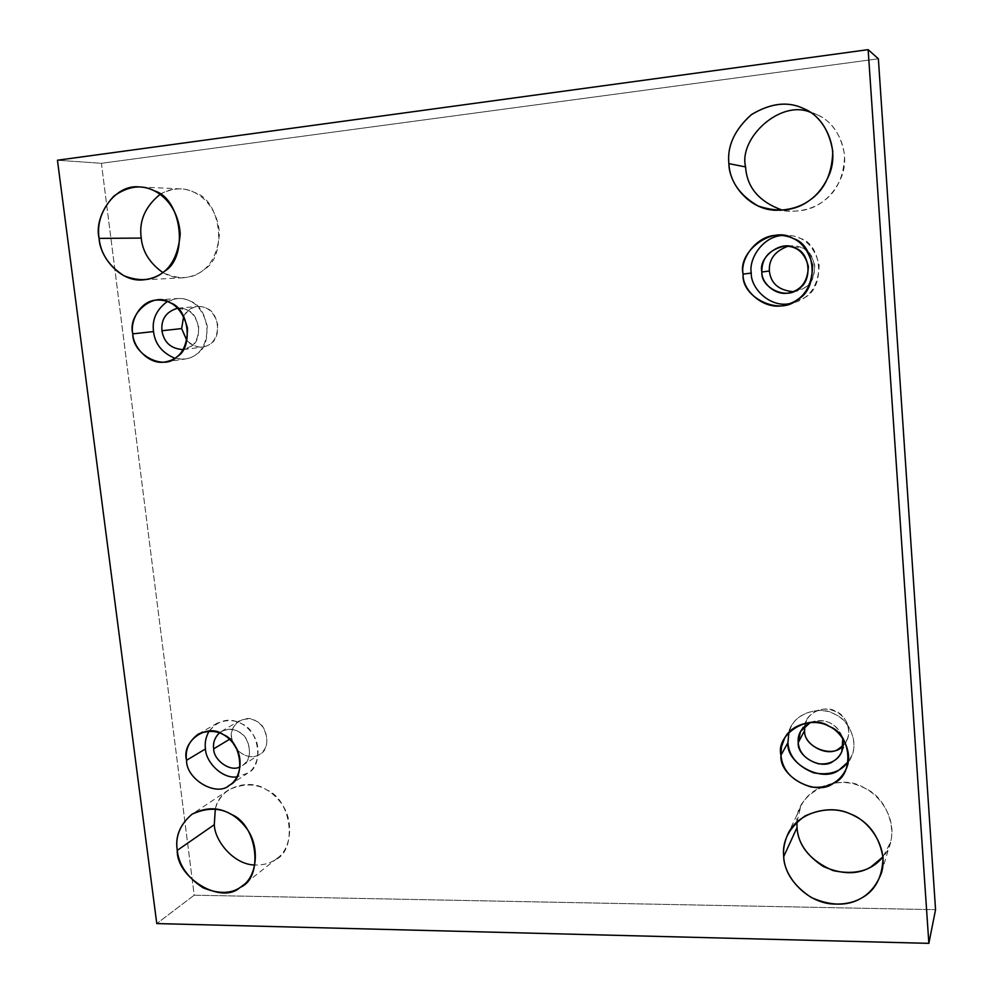 <?xml version="1.0" encoding="UTF-8"?>
<svg xmlns="http://www.w3.org/2000/svg" width="993" height="993" viewBox="0 0 993 993"><rect width="100%" height="100%" fill="white"/><g stroke="black" fill="none" stroke-linecap="round" stroke-linejoin="round"><path stroke-width="0.74" stroke-dasharray="4.96 3.72" d="M215.32 808.923C217.405 801.078 221.886 794.71 228.775 789.807C249.119 780.622 266.223 784.594 280.076 801.736C294.958 819.424 291.222 849.201 277.332 858.163C271.821 862.867 264.349 865.164 254.928 865.015C263.033 865.213 269.686 863.513 274.862 859.938C297.912 850.815 291.905 799.415 266.447 789.807C250.658 778.152 219.763 786.171 215.32 808.923M209.101 731.022L217.033 723.264C231.617 717.517 243.533 721.141 252.756 734.137C262.512 747.952 257.435 768.135 247.605 773.224L237.029 776.874L247.778 773.1C263.766 766.36 259.471 730.327 241.796 723.835C229.755 717.256 218.857 719.652 209.101 731.022M219.441 732.809C226.119 728.44 232.486 728.068 238.568 731.692C250.621 736.148 253.587 760.737 242.664 765.38L242.404 765.553C250.36 759.682 251.589 750.758 246.078 738.767C239.723 729.805 231.53 727.335 221.476 731.369L219.441 732.809M229.594 739.251L231.692 737.973C230.686 731.22 233.256 725.498 239.363 720.831C249.243 716.859 257.286 719.255 263.505 728.03C268.904 739.76 267.688 748.511 259.856 754.283C253.054 758.59 245.569 757.237 237.377 750.212C245.743 757.324 253.327 758.627 260.116 754.109C270.853 749.541 267.986 725.449 256.157 721.117C245.867 713.024 228.142 725.362 231.692 737.973L229.594 739.251M232.858 742.789L231.692 737.973L232.858 742.789M167.308 301.524L177.226 298.521C192.22 297.962 202.224 307.11 207.239 325.952C207.152 345.403 199.804 356.425 185.207 359.032L174.842 358.287C183.953 360.211 191.314 358.746 196.924 353.893C213.234 345.216 208.642 306.713 190.532 301.264C183.68 297.478 175.935 297.565 167.308 301.524M177.747 308.19L187.28 310.039C199.63 313.776 202.795 340.04 191.661 346.011L183.444 349.573C193.561 347.848 198.637 340.289 198.687 326.908C195.236 313.949 188.335 307.706 177.983 308.165L177.747 308.19M183.68 316.208C186.833 310.412 191.413 307.16 197.421 306.489C207.599 306.03 214.364 312.137 217.728 324.81C217.653 337.905 212.651 345.303 202.709 347.004C196.751 347.649 191.475 345.514 186.895 340.562C195.534 348.146 203.503 349.126 210.789 343.516C221.737 337.657 218.683 311.963 206.556 308.314C197.892 304.168 190.271 306.8 183.68 316.208M160.158 194.305C166.824 190.308 173.601 188.496 180.515 188.893C198.637 189.477 217.715 206.172 219.478 233.827C216.933 260.948 204.881 275.595 183.32 277.767C176.32 278.139 169.48 276.402 162.815 272.554C179.299 280.125 193.027 279.132 204.037 269.575C227.757 256.517 221.154 200.077 194.802 192.63C184.487 187.106 172.931 187.665 160.158 194.305M796.957 821.931L800.619 806.999C809.332 785.463 841.369 776.874 860.583 786.394C878.644 792.451 897.573 818.381 890.423 842.498L882.976 856.835C902.004 837.099 887.506 796.895 865.027 788.479C841.257 771.139 794.388 792.451 796.957 821.931M788.901 732.288L791.458 726.032C799.154 710.851 822.154 706.879 834.455 714.091C847.228 719.143 858.883 739.375 851.857 755.4L848.27 761.78C860.857 747.419 850.517 720.124 835.225 714.476C821.298 704.794 792.389 713.297 788.901 732.288M810.387 722.408C818.058 719.739 824.811 720.049 830.632 723.314C836.305 726.032 840.363 731.071 842.809 738.42C836.888 723.227 826.077 717.889 810.387 722.408M804.777 726.02L806.825 719.776C820.305 696.999 856.587 714.24 847.24 739.338L843.405 745.147C853.62 736.458 847.625 715.655 836.305 711.671C826.126 704.397 805.249 712.465 804.777 726.02M781.826 235.465L785.537 235.217C802.865 235.267 814.074 245.172 819.175 264.92C818.431 285.81 809.779 298.471 793.233 302.915L789.534 303.672L804.33 297.763C825.506 287.734 822.39 244.154 799.924 238.233C794.834 235.763 788.814 234.832 781.826 235.465M787.945 246.252L791.446 245.792C803.498 245.482 811.281 252.073 814.781 265.59C814.248 279.889 808.178 288.417 796.572 291.172L793.059 291.669L804.901 287.486C819.014 280.758 816.916 251.763 801.959 247.803L787.945 246.252M810.214 112.209L817.462 114.927C835.746 121.928 851.299 150.849 841.803 176.071C832.084 199.68 814.657 211.422 789.509 211.273L782.571 210.255C798.72 212.713 812.088 209.871 822.663 201.728C836.689 192.145 844.013 176.655 844.621 155.268C841.046 134.316 831.625 120.699 816.358 114.431L810.214 112.209M57.445 160.233L101.398 163.299L194.206 895.19L156.77 923.577L194.206 895.19L935.555 909.687L194.206 895.19L101.398 163.299L878.371 58.798L101.398 163.299L57.445 160.233M228.775 789.807L192.121 814.148M277.332 858.163L242.689 885.557M229.482 785.153L247.605 773.224M198.364 734.038L217.033 723.264M242.404 765.553L259.856 754.283M221.476 731.369L239.363 720.831M165.111 361.936L185.207 359.032M156.857 300.072L177.226 298.521M183.444 349.573L202.709 347.004M177.983 308.165L197.421 306.489M180.515 188.893L139.603 186.957M183.32 277.767L142.905 279.902M800.619 806.999L787.449 835.125M890.423 842.498L881.499 872.773M846.421 768.421L851.857 755.4M784.842 737.774L791.458 726.032M841.841 751.639L847.24 739.338M800.643 731.22L806.825 719.776M786.121 304.764L793.233 302.915M778.202 235.329L785.537 235.217M789.733 292.674L796.572 291.172M784.445 246.165L791.446 245.792M817.462 114.927L804.218 108.858M789.509 211.273L774.999 210.255"/><path stroke-width="1.49" d="M214.277 824.699L215.32 808.923L214.277 824.699L177.251 850.38C178.827 865.077 187.454 877.551 203.118 887.816C219.788 894.581 232.983 893.824 242.689 885.557C257.05 876.322 260.811 845.328 245.321 826.834C230.885 808.91 213.147 804.678 192.121 814.148C180.006 824.339 175.041 836.416 177.251 850.38L214.277 824.699C214.786 841.183 234.013 864.766 254.928 865.015C234.013 864.766 214.786 841.183 214.277 824.699M186.56 760.266C185.976 779.331 216.834 797.466 229.482 785.153C239.487 779.989 244.626 759.397 234.671 745.271C225.237 731.99 213.11 728.254 198.265 734.088C188.893 741.15 184.983 749.876 186.56 760.266L205.477 748.933C204.57 743.049 205.787 737.079 209.101 731.022C205.787 737.079 204.57 743.049 205.477 748.933L186.56 760.266C181.086 741.101 207.798 722.358 223.487 734.721C241.485 741.399 245.929 778.202 229.668 785.041C217.132 797.528 185.976 779.48 186.56 760.266M237.029 776.874C221.985 779.22 205.638 761.705 205.477 748.933C205.638 761.705 221.985 779.22 237.029 776.874M213.706 748.846C212.787 742.987 214.699 737.638 219.441 732.809C214.699 737.638 212.787 742.987 213.706 748.846C213.421 759.93 230.401 772.628 240.132 766.77C230.401 772.628 213.421 759.93 213.706 748.846L229.594 739.251L213.706 748.846M237.377 750.212L232.858 742.789L237.377 750.212M132.801 333.847C133.124 347.612 149.533 365.25 165.111 361.936C179.981 359.292 187.441 348.022 187.491 328.124C182.34 308.86 172.137 299.501 156.857 300.072C140.932 300.283 129.76 320.602 132.801 333.847L153.543 331.575C151.855 319.609 156.447 309.605 167.308 301.524C156.447 309.605 151.855 319.609 153.543 331.575L132.801 333.847C127.092 313.639 154.312 290.937 170.424 302.877C188.881 308.451 193.635 347.823 177.039 356.698C164.279 371.332 132.317 354.662 132.801 333.847M174.842 358.287C161.996 352.726 154.896 343.814 153.543 331.575C154.896 343.814 161.996 352.726 174.842 358.287M161.946 330.743C160.965 319.088 166.228 311.566 177.747 308.19C166.228 311.566 160.965 319.088 161.946 330.743C163.932 342.511 171.019 348.804 183.208 349.61C171.019 348.804 163.932 342.511 161.946 330.743L181.645 328.584L183.68 316.208L181.645 328.584L161.946 330.743M186.895 340.562L181.645 328.584L186.895 340.562M141.242 238.072C138.797 221.166 145.102 206.581 160.158 194.305C145.102 206.581 138.797 221.166 141.242 238.072L99.089 238.394C99.859 257.423 120.55 282.223 142.893 279.902C165.248 277.643 177.685 262.326 180.229 233.963C178.281 205.03 158.408 187.565 139.603 186.957C114.692 183.68 93.64 216.685 99.089 238.394L141.242 238.072C142.52 251.651 149.72 263.145 162.815 272.554C149.72 263.145 142.52 251.651 141.242 238.072M797.019 827.566L796.957 821.931L797.019 827.566L783.7 856.624C783.762 875.118 804.293 901.023 830.756 903.853C855.966 905.839 872.884 895.475 881.499 872.773C888.983 847.575 869.111 820.33 850.194 813.888C830.061 803.821 796.523 812.659 787.449 835.125C784.259 842.623 783.018 849.785 783.7 856.624L797.019 827.566C797.801 842.461 806.589 855.445 823.396 866.541C841.927 874.548 857.691 874.746 870.7 867.112L882.976 856.835C871.854 870.724 855.209 875.317 833.04 870.588C810.387 860.658 798.384 846.321 797.019 827.566M780.957 755.276C782.434 770.767 792.551 781.354 811.306 787.039C828.1 788.665 839.805 782.459 846.421 768.421C853.608 752.036 841.667 731.307 828.584 726.094C815.985 718.696 792.451 722.693 784.582 738.221L781.429 746.935L780.957 755.276L787.896 742.702L788.901 732.288L787.896 742.702L780.957 755.276C775.396 733.753 810.437 712.602 829.378 726.491C851.659 733.976 854.65 775.396 833.599 783.092C816.879 797.131 778.86 776.874 780.957 755.276M848.27 761.78C840.661 772.033 829.081 775.707 813.515 772.79C797.441 766.149 788.901 756.12 787.896 742.702C785.835 763.803 822.974 783.514 839.321 769.761L848.27 761.78M798.223 742.603C797.391 734.336 801.45 727.608 810.387 722.408L800.482 731.531L798.223 742.603C799.179 752.88 805.869 759.943 818.331 763.766C829.515 764.883 837.347 760.837 841.841 751.639L842.809 738.42C844.199 749.243 841.083 756.803 833.45 761.097C822.291 770.556 796.796 757.076 798.223 742.603L804.615 730.587L804.777 726.02L804.615 730.587L798.223 742.603M843.405 745.147C834.952 758.937 803.411 748.077 804.615 730.587C803.213 744.75 828.125 757.87 839.035 748.598L843.405 745.147M743.087 274.13C742.131 291.321 765.814 311.802 786.121 304.764C803.076 300.209 811.926 287.225 812.671 265.801C807.433 245.532 795.939 235.378 778.202 235.329C757.436 234.261 739.847 258.379 743.087 274.13L751.242 273.05C748.598 258.912 762.55 236.905 781.826 235.465C762.55 236.905 748.598 258.912 751.242 273.05L743.087 274.13C737.278 251.279 773.336 225.088 792.935 238.432C815.961 244.501 819.175 289.199 797.491 299.476C780.287 316.258 741.001 297.739 743.087 274.13M789.534 303.672C769.997 307.768 750.646 288.38 751.242 273.05C750.646 288.38 769.997 307.768 789.534 303.672M761.867 272.008C758.019 256.715 782.174 239.313 795.207 248.225C810.536 252.284 812.696 282.012 798.248 288.913C786.779 300.147 760.452 287.821 761.867 272.008C761.296 283.129 776.191 296.708 789.733 292.674C801.599 289.857 807.818 281.118 808.352 266.459C804.752 252.607 796.783 245.842 784.445 246.165C769.091 249.628 761.569 258.242 761.867 272.008L769.376 271.015C768.731 259.347 774.912 251.092 787.945 246.252C774.912 251.092 768.731 259.347 769.376 271.015L761.867 272.008M793.059 291.669C778.686 290.291 770.791 283.402 769.376 271.015C770.791 283.402 778.686 290.291 793.059 291.669M745.582 166.923C738.482 138.275 780.299 99.387 810.214 112.209C780.299 99.387 738.482 138.275 745.582 166.923L728.874 163.634C728.936 183.271 748.424 209.151 774.999 210.255C801.388 210.404 819.672 198.054 829.85 173.204C839.793 146.654 823.42 116.206 804.218 108.858C788.715 101.063 771.189 102.924 751.664 114.443C734.621 129.599 727.037 145.996 728.874 163.634L745.582 166.923C746.885 187.454 759.223 201.902 782.571 210.255C759.223 201.902 746.885 187.454 745.582 166.923M878.371 58.798L868.143 49.65L928.865 943.35L935.555 909.687L878.371 58.798L935.555 909.687L928.865 943.35L156.77 923.577L57.445 160.233L868.143 49.65L878.371 58.798M868.143 49.65L57.445 160.233L156.77 923.577L928.865 943.35L868.143 49.65M728.874 163.634C727.05 146.319 734.41 130.083 750.956 114.965C770.022 103.222 787.387 101.013 803.064 108.324C819.101 114.915 829.006 129.239 832.779 151.296C832.159 173.825 824.5 190.122 809.779 200.201C795.579 210.926 778.313 212.837 757.982 205.911C739.524 195.137 729.83 181.036 728.874 163.634M783.7 856.624C782.037 841.034 789.15 827.467 805.05 815.948C823.321 807.743 839.917 807.781 854.849 816.085C870.129 823.793 879.525 837.645 883.038 857.642C882.355 877.564 874.97 891.155 860.869 898.417C847.252 906.311 830.744 906.013 811.343 897.535C793.742 885.83 784.532 872.189 783.7 856.624M99.089 238.394C96.793 223.189 101.745 209.051 113.972 196.018C128.333 185.989 141.813 184.264 154.436 190.867C181.831 198.65 188.906 257.708 164.341 271.35C153.766 280.597 140.336 282.074 124.038 275.793C109.019 266.136 100.703 253.662 99.089 238.394M177.251 850.38C175.14 836.516 180.056 824.463 191.972 814.235C205.936 806.949 218.994 806.986 231.146 814.347C257.572 824.475 263.989 878.035 240.132 887.394C221.737 905.02 176.406 878.048 177.251 850.38"/></g></svg>
